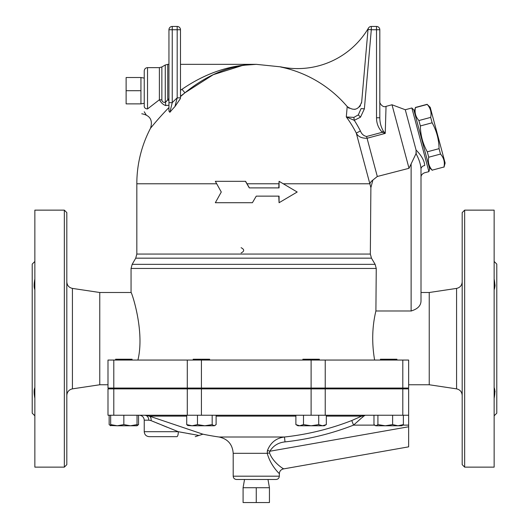 <?xml version="1.0" encoding="UTF-8"?>
<svg xmlns="http://www.w3.org/2000/svg" width="529" height="529" viewBox="0 0 529 529"><rect width="100%" height="100%" fill="white"/><g stroke="black" fill="none" stroke-linecap="round" stroke-linejoin="round"><path stroke-width="0.79" d="M144.238 78.1L140.945 77.518L126.12 77.518L126.12 103.876L140.945 103.876L140.945 90.697L126.12 90.697M140.945 77.518L140.945 90.697M256.261 502.55L269.44 502.55L269.44 487.725L256.261 487.725L256.261 502.55L243.082 502.55L243.082 487.725L256.261 487.725M267.991 479.486L269.44 487.725M144.238 106.322C144.238 113.266 144.238 113.266 144.238 106.322A3.293 2.605 0 0 0 147.531 108.928L147.531 67.633C145.535 67.831 144.437 68.929 144.238 70.932L144.238 106.322L144.238 103.294L140.945 103.876M147.531 108.928C145.733 116.281 145.733 116.281 147.531 108.928L159.388 99.763C161.114 102.818 163.21 104.749 165.683 105.542L168.949 105.264L168.949 107.552L168.949 98.625L165.273 102.375C163.349 102.566 162.211 101.786 161.861 100.021L161.861 66.971L165.273 65.001L165.273 102.375A4.94 2.85 82.8 0 1 165.683 105.542M414.293 111.586L415.444 107.605C414.438 112.498 415.596 116.81 418.908 120.539L420.357 125.948C420.509 135.146 422.816 143.769 427.287 151.816L428.735 157.219C427.736 162.105 428.887 166.417 432.2 170.153L443.983 166.999C444.982 162.105 443.831 157.794 440.512 154.065L439.063 148.656C438.911 139.458 436.604 130.835 432.133 122.788L430.685 117.385C431.69 112.498 430.533 108.187 427.22 104.451L430.209 107.321L445.127 163.018L444.023 167.151M418.908 120.539L430.685 117.385M415.444 107.605L427.22 104.451M432.2 170.153L443.983 166.999M428.735 157.219L440.512 154.065M427.287 151.816L439.063 148.656M420.357 125.948L432.133 122.788M429.641 168.87L413.87 109.992L411.846 107.976L428.907 171.627L429.641 168.87M132.085 360.051L132.085 359.224L115.613 359.224L115.613 360.051M209.649 360.051L209.649 359.224L193.178 359.224L193.178 360.051M319.351 360.051L319.351 359.224L302.872 359.224L302.872 360.051M302.872 388.881L302.872 388.055M396.915 360.051L396.915 359.224L380.437 359.224L380.437 360.051M137.031 425.157L138.545 424.602L137.031 425.779L130.438 425.779L137.031 424.602L137.031 425.779M133.169 425.779L117.259 425.779L123.846 424.602L130.438 425.779M109.146 415.239L109.146 424.602L110.667 425.713M110.667 425.779L110.667 424.602L117.259 425.779L110.204 425.514M215.058 425.514L214.146 425.779L216.116 424.602L216.116 415.239M204.829 425.779L212.175 424.602L214.146 425.779L192.093 425.779L197.476 424.602L204.829 425.779M187.769 425.514L186.717 424.602L192.093 425.779L187.769 425.514M326.327 424.602L324.29 425.779L322.525 425.779L326.327 424.602L326.327 415.239M295.89 424.602L299.698 425.779L297.933 425.779L295.89 424.602L295.89 415.239M311.112 425.779L318.723 424.602L322.525 425.779L299.698 425.779L303.501 424.602L311.112 425.779M373.977 415.239L373.977 424.602L375.947 425.779L375.035 425.514M377.918 424.602L385.264 425.779L375.947 425.779L377.918 424.602L377.918 415.239M397.993 425.779L403.376 424.602L401.855 425.779L385.264 425.779L392.617 424.602L397.993 425.779M110.667 415.239L110.667 424.602M123.846 415.239L123.846 424.602M137.031 415.239L137.031 424.602M197.476 415.239L197.476 424.602M186.717 415.239L186.717 424.602M212.175 415.239L212.175 424.602M318.723 415.239L318.723 424.602M303.501 415.239L303.501 424.602M403.376 415.239L403.376 424.602M392.617 415.239L392.617 424.602M138.545 415.239L138.545 424.602M113.788 360.051L408.646 360.051L408.646 388.055L113.788 388.055L113.788 360.051L107.995 360.051L107.995 388.055L113.788 388.055M236.496 479.486L276.032 479.486C278.036 479.294 279.133 478.19 279.325 476.193L233.196 476.193C233.395 478.19 234.492 479.294 236.496 479.486M282.294 468.046C287.994 471.286 273.81 464.7 269.526 452.923A4.94 0.397 -8.6 0 0 267.238 453.313C271.205 468.125 283.213 476.92 278.366 472.648M176.865 436.656L149.185 436.656L176.865 436.656A4.94 1.448 -90 0 0 178.313 431.71L184.019 432.775M188.192 433.542L191.029 434.058M144.238 431.71L144.238 420.178L148.801 420.178L151.043 420.621L178.313 431.71L198.514 435.36L178.313 431.71L144.238 431.71C144.529 434.712 146.183 436.359 149.185 436.656M167.104 427.214L162.218 425.223M158.773 423.815L156.439 422.856M154.613 422.102L151.043 420.621A4.94 3.571 -70.7 0 0 149.383 416.118L202.898 434.183L149.383 416.118L144.715 415.239A4.94 4.087 90 0 1 148.801 420.178M326.327 416.118L361.684 416.118L365.228 415.239L361.684 416.118L351.858 420.495M269.526 452.943L269.836 451.244C273.281 445.709 278.34 442.594 285.012 441.894A267.39 267.39 0 0 0 353.544 425.124L351.752 420.535A262.463 262.463 0 0 1 284.483 437.007C276.343 438.005 270.683 442.456 267.495 450.358L267.238 453.313L233.196 453.313L233.196 476.193M361.684 416.118A4.94 3.677 -120.3 0 1 363.661 416.118L365.228 415.239L363.469 416.33M374.499 425.124L353.544 425.124L363.661 416.118M363.039 416.806L362.484 417.374M279.325 476.193L279.325 473.792C279.517 471.187 280.873 469.56 283.412 468.925L408.646 446.846L408.646 415.239L107.995 415.239L107.995 388.881L113.788 388.881L113.788 415.239M267.495 450.358L269.83 451.257M267.244 451.773L267.489 450.384M285.012 441.894L284.483 437.007L219.052 437.007A263.587 263.587 0 0 1 202.898 434.183L195.247 436.656M408.646 415.239L408.646 388.881L113.788 388.881M379.815 388.055L379.815 388.881M249.384 187.894L245.588 181.308L215.329 181.308L221.281 192.014L215.329 202.719L252.406 202.719L256.261 196.133L279.074 196.133L279.074 202.719L297.192 192.014L279.074 181.308L279.074 187.894L249.291 187.894L245.443 181.308M279.074 181.308L278.763 187.894M278.763 196.133L279.074 202.719M256.261 196.133L252.406 202.719M411.846 107.976L405.274 109.741L416.072 150.044C421.481 155.513 424.37 160.671 424.727 165.511C424.39 175.185 424.39 175.185 424.727 165.511A4.682 3.637 0 0 0 421.005 169.075L421.005 301.061C420.859 305.769 417.566 309.075 411.119 310.979L375.901 310.979L376.251 268.454L375.134 264.341L371.464 258.172L370.34 254.059L370.882 187.656L372.885 180.058L377.309 176.488L409.023 168.301L416.019 153.655L416.085 150.091M361.472 103.181L361.684 101.932C358.88 109.801 354.053 111.341 347.203 106.567L346.297 116.935A112.128 112.128 0 0 1 356.281 133.077L370.889 187.669M241.105 252.968C244.53 251.209 244.53 249.457 241.105 247.698M180.482 29.743A3.293 3.293 0 0 0 177.189 26.45L172.242 26.45L177.189 26.45A3.293 3.293 0 0 1 180.482 29.743A3.293 3.293 0 0 0 177.189 26.45A3.293 3.293 0 0 1 180.482 29.743L177.189 29.743L177.189 97.858L180.482 97.858L180.482 29.743L180.482 96.258L184.872 92.853M180.382 98.625L174.947 106.574L177.189 97.858A116.77 116.77 0 0 0 172.242 102.679L172.242 29.743L177.189 29.743L177.189 26.45M180.482 98.189L180.482 96.609L184.932 92.806C207.679 74.272 231.451 64.783 256.261 64.34C230.426 64.73 205.669 73.048 181.983 89.302L180.482 90.314M168.949 111.097L169.862 112.307L172.242 102.679L168.949 102.679L168.949 111.097L169.862 112.307A112.128 112.128 0 0 1 174.947 106.574M167.746 64.34L168.949 64.34L168.949 29.743L168.949 100.827A4.94 1.151 47.7 0 0 167.746 99.545L167.746 64.34L165.273 65.001M168.949 29.743A3.293 3.293 0 0 1 172.242 26.45L172.242 29.743L168.949 29.743A3.293 3.293 0 0 1 172.242 26.45M151.34 127.238L151.525 127.013C147.168 132.481 157.239 119.409 168.949 107.552L168.949 105.264M347.203 106.567A119.296 119.296 0 0 0 280.674 67.004L280.674 66.859A82.372 82.372 0 0 0 368.468 28.07M180.482 64.34L256.261 64.34L280.674 66.859M256.261 64.34L243.214 65.292M242.897 65.338L213.28 74.675L184.932 92.806L181.983 89.302M147.531 67.633L159.388 67.633L159.388 99.763A4.94 1.944 180 0 1 161.861 100.021M165.722 102.09L166.245 101.581M166.384 101.416L166.946 100.702M348.135 107.499L349.147 108.233M354.675 109.377L355.21 109.285M359.462 106.884L360.5 105.529M358.298 114.905L353.848 117.392L354.298 120.341L360.507 117.16L358.298 114.905L361.102 108.564L364.382 108.848L371.305 29.743L368.025 29.459L361.684 101.932M353.848 117.392L346.297 116.935L353.848 117.392M368.025 29.459A3.293 3.293 0 0 1 371.305 26.45L376.522 26.45A3.293 3.293 0 0 1 379.815 29.743A3.293 3.293 0 0 0 376.522 26.45L376.522 117.762L379.815 117.762L379.815 29.743L371.305 29.743L371.305 26.45A3.293 3.293 0 0 0 368.025 29.459M346.297 116.935L354.298 120.341A116.77 116.77 0 0 1 360.414 130.98L356.281 133.077C357.981 136.614 361.578 138.34 367.066 138.261L366.597 136.489C363.674 135.874 361.618 134.042 360.414 130.98M376.522 117.762C376.516 123.422 378.433 128.263 382.282 132.283L383.274 130.987C380.966 126.927 379.815 122.523 379.815 117.762M366.597 136.489L382.282 132.283L385.238 133.394L383.274 130.987L385.238 133.394L386.038 106.369C382.441 108.174 379.081 102.295 379.815 101.594M386.038 106.369L392.002 104.768L409.023 168.301M283.319 183.775L369.864 183.775A9.886 6.163 165 0 1 372.885 180.058M494.503 288.232L495.012 286.09M495.038 285.455L495.012 284.8M494.503 281.937L494.146 278.935C495.111 284.027 495.111 287.617 494.146 289.713M494.503 389.033L494.146 387.552C495.111 389.648 495.111 393.245 494.146 398.33M494.146 261.452L496.784 264.09L496.784 413.175L494.146 415.814M495.038 391.81L495.012 391.182M464.66 467.133L494.146 467.133L494.146 210.139L464.66 210.139L462.187 212.605L462.187 464.66L464.66 467.133L464.66 210.139M34.649 396.155L34.854 398.33C33.889 393.239 33.889 389.648 34.854 387.552M34.854 289.713C33.889 287.617 33.889 284.027 34.854 278.935M34.854 415.814L32.216 413.175L32.216 264.09L34.854 261.452M64.34 210.139L34.854 210.139L34.854 467.133L64.34 467.133L66.813 464.66L66.813 212.605L64.34 210.139L64.34 467.133M66.813 395.375C67.097 391.844 68.968 389.668 72.427 388.861L72.427 288.404C68.949 287.611 67.077 285.442 66.813 281.891M107.995 384.762L99.763 384.762L99.763 292.504L72.427 288.404M99.763 384.762L72.427 388.861M456.573 388.861L456.573 288.404L429.237 292.504L429.237 384.762L456.573 388.861C460.032 389.668 461.903 391.844 462.187 395.375M416.171 153.403L416.032 153.641C419.067 159.262 420.727 164.4 421.005 169.075C421.005 180.019 421.005 180.019 421.005 169.075C421.005 180.019 421.005 180.019 421.005 169.075L421.005 169.049M416.349 152.762L416.244 153.225M428.907 171.627L424.47 172.818C422.129 173.843 420.972 175.35 421.005 177.334L421.005 292.504L429.237 292.504M411.119 163.739L411.119 310.979L411.542 310.966M137.91 360.051C145.025 331.101 131.556 291.763 131.06 292.511C131.08 290.593 145.164 330.572 137.91 360.051L137.924 360.004M374.611 360.051C371.708 342.937 372.138 326.578 375.901 310.979M429.237 384.762L408.646 384.762M149.383 416.118L186.717 416.118M216.116 416.118L295.89 416.118M402.86 425.124L408.646 425.124M269.836 451.244L408.646 426.771M187.292 388.881L187.292 415.239M201.417 388.881L201.417 415.239M311.112 388.881L311.112 415.239M325.229 388.881L325.229 415.239M402.8 388.881L402.8 415.239M247.01 183.775L278.763 183.775M370.34 254.059L136.826 254.059L136.826 183.775L216.698 183.775M360.507 117.16L364.382 108.848M379.815 29.743A3.293 3.293 0 0 0 376.522 26.45A3.293 3.293 0 0 1 379.815 29.743M385.238 133.394L367.066 138.261L377.309 176.488M187.292 360.051L187.292 388.055M402.8 360.051L402.8 388.055M325.229 360.051L325.229 388.055M136.826 254.059L135.722 258.172L371.464 258.172M375.134 264.341L132.164 264.341L131.06 268.454L376.251 268.454M311.112 360.051L311.112 388.055M201.417 360.051L201.417 388.055M244.537 479.486L243.082 487.725M146.097 114.753L144.238 111.791M429.217 167.283L432.246 170.305M415.404 107.453L427.181 104.299M132.085 388.881L132.085 388.055M115.613 388.881L115.613 388.055M209.649 388.881L209.649 388.055M193.178 388.881L193.178 388.055M319.351 388.881L319.351 388.055M396.915 388.881L396.915 388.055M380.437 388.881L380.437 388.055M144.238 420.178C143.948 417.183 142.294 415.529 139.299 415.239M233.196 453.313C232.515 444.38 227.801 438.938 219.052 437.007M132.706 388.055L132.706 388.881M141.772 113.761C150.064 115.342 152.98 120.169 150.52 128.243A119.435 119.435 0 0 0 136.826 183.775M159.388 67.633L161.861 66.971M456.573 288.404C460.051 287.611 461.923 285.442 462.187 281.891M405.274 109.741L392.002 104.768M131.06 268.454L131.06 292.504L99.763 292.504M135.722 258.172L132.164 264.341"/></g></svg>
